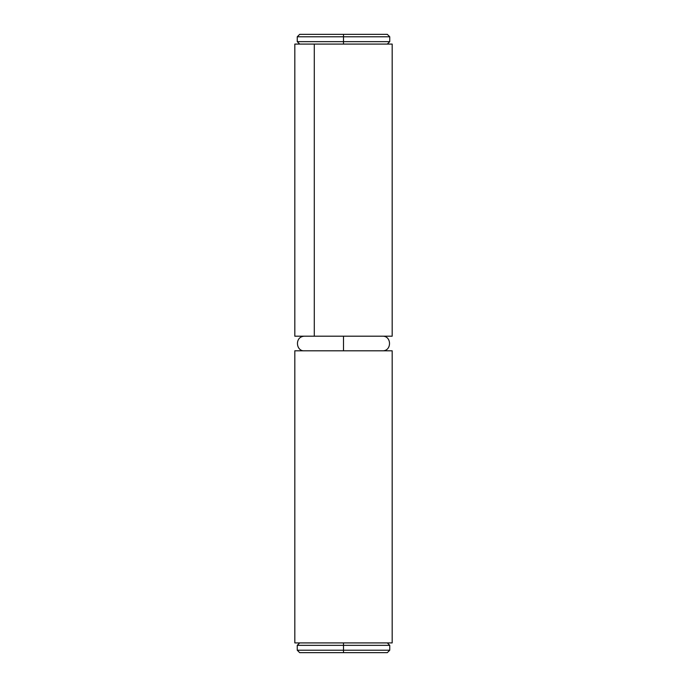 <?xml version="1.0" encoding="UTF-8"?>
<svg xmlns="http://www.w3.org/2000/svg" width="687" height="687" viewBox="0 0 687 687"><rect width="100%" height="100%" fill="white"/><g stroke="black" fill="none" stroke-linecap="round" stroke-linejoin="round"><path stroke-width="1.03" d="M343.5 336.201L343.5 350.799L343.5 336.201M392.183 44.088L392.183 336.201L392.183 44.088L314.285 44.088L392.183 44.088M294.817 44.088L314.285 44.088L314.285 336.201L392.183 336.201L294.817 336.201L314.285 336.201L314.285 44.088L294.817 44.088L294.817 336.201L294.817 44.088M387.313 642.912L389.752 645.351L343.5 645.351L343.5 642.912L392.183 642.912L392.183 350.799L294.817 350.799L294.817 642.912L392.183 642.912L392.183 350.799L294.817 350.799L294.817 642.912L343.5 642.912L343.5 645.351L389.752 645.351L343.5 645.351L343.5 650.22L389.752 650.22L343.5 650.22L343.5 652.65L387.313 652.65L299.687 652.65L297.248 650.22L389.752 650.22L387.313 652.65L386.472 652.65L387.313 652.65M386.472 652.65L343.5 652.65L343.5 645.351L297.248 645.351L297.248 650.22M343.5 645.351L297.248 645.351L343.5 645.351M343.5 650.22L297.248 650.22L343.5 650.22M343.5 652.65L299.687 652.65L343.5 652.65M300.528 34.35L387.313 34.35L343.5 34.35L343.5 36.78L389.752 36.78L343.5 36.78L343.5 41.649L389.752 41.649L343.5 41.649L343.5 44.088L343.5 41.649L389.752 41.649L387.313 44.088M389.752 41.649L389.752 36.78L297.248 36.78L299.687 34.35M297.248 36.78L297.248 41.649L343.5 41.649L343.5 36.78L297.248 36.78L343.5 36.78L343.5 34.35L387.313 34.35L389.752 36.78M343.5 41.649L297.248 41.649L343.5 41.649M343.5 34.35L299.687 34.35L343.5 34.35M382.444 350.799C391.873 351.246 391.865 335.754 382.444 336.201M304.556 336.201C294.397 336.398 295.831 351.65 304.556 350.799M389.752 645.351L389.752 650.22M297.248 645.351L299.687 642.912M297.248 41.649L299.687 44.088"/></g></svg>
